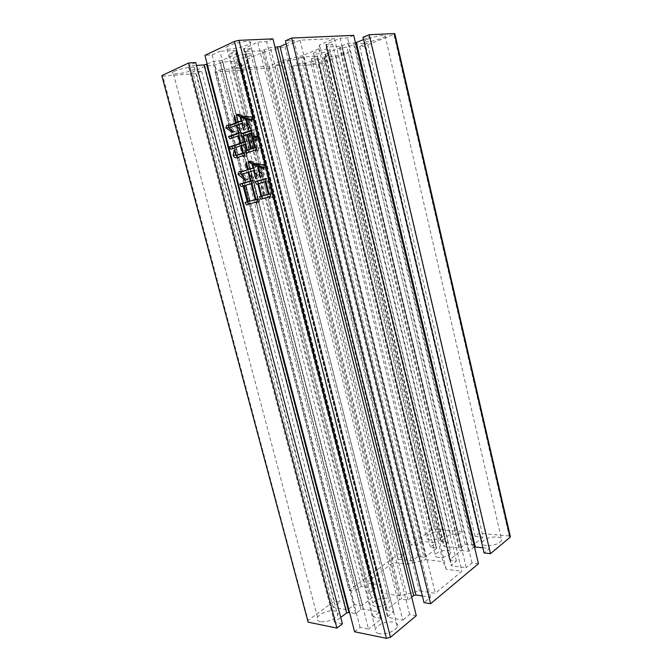 <?xml version="1.0" encoding="UTF-8"?>
<svg xmlns="http://www.w3.org/2000/svg" width="672" height="672" viewBox="0 0 672 672"><rect width="100%" height="100%" fill="white"/><g stroke="black" fill="none" stroke-linecap="round" stroke-linejoin="round"><path stroke-width="0.5" stroke-dasharray="3.36 2.52" d="M320.284 621.667C317.243 620.92 316.327 619.408 317.537 617.148C321.703 612.545 327.44 610.453 334.748 610.865C337.806 611.545 338.789 613.015 337.697 615.266C333.572 619.979 327.768 622.112 320.284 621.667M174.451 71.282C171.704 72.635 171.368 73.5 173.443 73.87C179.357 74.012 185.875 72.702 192.99 69.947C195.787 68.603 196.207 67.729 194.267 67.318C190.873 66.62 179.231 68.939 174.451 71.282M379.117 633.637C375.665 632.797 374.43 631.151 375.413 628.69C379.302 623.683 385.291 621.432 393.397 621.936C396.866 622.7 398.177 624.313 397.328 626.766C395.816 631 385.123 635.065 379.117 633.637M228.866 45.78C225.708 47.334 225.078 48.384 226.985 48.913C230.311 49.812 242.071 47.494 247.582 44.873C250.79 43.336 251.513 42.277 249.749 41.689C246.674 40.69 234.385 43.084 228.866 45.78M375.53 606.589C372.952 606.035 372.036 604.892 372.784 603.137C375.732 599.55 380.251 597.887 386.333 598.156C388.92 598.668 389.878 599.802 389.206 601.541C386.291 605.195 381.738 606.883 375.53 606.589M235.326 56.851C232.949 57.968 232.462 58.716 233.856 59.069C238.132 59.296 243.264 58.271 249.245 55.994C251.639 54.886 252.185 54.13 250.874 53.752C246.616 53.483 241.433 54.516 235.326 56.851M438.455 557.466C435.926 557.096 434.885 556.189 435.355 554.753C437.665 551.754 441.748 550.284 447.594 550.343C450.131 550.687 451.198 551.578 450.803 553.006C448.535 556.046 444.419 557.533 438.455 557.466M315.874 51.92C313.471 52.954 312.757 53.651 313.723 53.995C317.075 54.239 321.653 53.315 327.457 51.206C329.876 50.182 330.632 49.484 329.734 49.115C326.416 48.829 321.796 49.77 315.874 51.92M486.553 545.622C483.227 545.185 481.757 544.102 482.126 542.371C484.621 538.734 489.636 536.92 497.171 536.928C500.489 537.314 502.018 538.373 501.749 540.095C499.33 543.799 494.264 545.639 486.553 545.622M367.996 38.993C364.812 40.337 363.703 41.252 364.669 41.748C368.382 42.16 374.01 41.026 381.528 38.338C384.728 37.01 385.896 36.086 385.056 35.557C381.394 35.087 375.707 36.229 367.996 38.993M429.87 539.818C426.896 539.423 425.704 538.415 426.292 536.785C429.089 533.383 433.927 531.678 440.798 531.653C443.78 532.006 445.024 532.988 444.528 534.61C441.781 538.07 436.901 539.809 429.87 539.818M313.488 61.244C310.666 62.446 309.834 63.227 310.985 63.588C314.95 63.798 320.342 62.689 327.163 60.262C330.002 59.077 330.901 58.288 329.843 57.893C325.92 57.641 320.468 58.758 313.488 61.244M214.973 72.122L349.062 590.31L398.362 554.098L277.158 67.385L214.973 72.122L220.265 69.77L354.732 591.234L361.36 586.328L374.438 588.395L374.623 589.327L369.004 593.586L233.612 63.84L239.425 60.976L222.919 62.026L214.948 65.117L204.918 66.234L192.721 71.812L201.642 71.148L196.367 73.534L162.792 76.096L308.095 620.399L307.49 621.012M425.855 559.608L443.066 561.708L446.2 569.293L461.866 571.318L435.296 593.292L419.446 590.864L399.79 595.963L382.301 593.141L380.486 584.884L366.257 582.7L393.515 562.498L407.627 564.32L425.855 559.608L302.551 55.65L318.99 48.754L319.469 44.906L334.463 38.564L300.073 40.152L285.029 46.738L263.508 51.954L247.044 59.237L248.262 62.832L234.889 68.687L269.338 66.133L282.727 60.463L302.551 55.65M474.516 546.983L468.586 551.258L462.428 550.586L460.37 551.116L449.618 559.793L456.422 561.061L451.24 565.345L451.87 565.891L466.25 567.689L340.116 38.296L326.332 44.1L326.256 44.545L332.564 44.209L326.197 47.099L339.94 46.368L348.096 43.386L355.488 42.806M478.456 563.699L472.004 562.926L466.25 567.689M422.377 595.972L430.508 597.257L424.015 602.624M411.692 597.106L408.097 600.004L401.78 598.97L399.538 599.55L387.089 609.462L387.324 610.504L393.666 611.638L387.484 616.745L388.038 617.442L402.805 620.172L257.687 42.109L243.55 48.888L251.639 48.502L245.692 51.198L245.389 51.643L245.843 51.66L261.946 50.753L270.362 47.51L275.016 47.267M416.304 615.678L409.668 614.494L402.805 620.172M354.589 631.756L360.074 627.404L368.525 629.101L219.912 51.257L212.075 54.919L204.926 55.331M207.186 64.05L212.856 61.446L222.096 60.413L236.225 53.987L236.51 53.55L236.048 53.533L229.261 53.928L236.216 50.417L380.999 618.971L368.525 629.101M380.999 618.971L380.453 618.274L373.304 616.93L378.546 612.788L378.336 611.738L363.199 608.992L360.948 609.58L355.69 613.628L349.583 612.486M342.409 623.851L334.412 622.247L340.738 617.434M220.475 62.622L360.335 605.69L354.413 604.632L348.491 609.118L346.256 609.697L333.102 607.261L340.099 602.078L334.412 601.062L308.095 620.399M360.335 605.69L362.569 605.111L375.413 595.165L374.909 594.552L369.004 593.586M349.062 590.31L354.732 591.234M510.308 536.424L509.225 536.012L393.893 34.356L364.644 46.124L359.638 46.41L367.433 43.26L355.849 43.89L346.996 47.141L339.536 47.981L325.433 53.785L330.616 53.836L323.896 56.792L440.891 541.372L450.4 534.038L458.102 534.769L462.101 531.695L434.372 529.15L431.197 529.973L318.217 64.252L292.782 66.192L298.091 64L305.164 63.479L317.428 58.456L311.464 58.489L317.402 55.835L301.409 57.246L423.83 557.147L418.018 556.45L413.011 560.246L410.962 560.776L398.026 559.163L403.956 554.761L398.362 554.098M423.83 557.147L425.88 556.618L436.75 548.201L430.391 547.084L435.17 543.463L434.86 542.707L422.033 541.363L305.164 63.479M431.197 529.973L410.819 544.942L416.388 545.546L422.033 541.363M440.891 541.372L448.048 542.514L443.881 545.723L444.217 546.496L458.917 548.075L460.958 547.546L465.083 544.278L471.979 544.984L474.02 544.463L483.126 537.146L367.433 43.26M509.225 536.012L479.018 533.249L475.054 536.382L483.126 537.146M482.84 547.73L489.535 548.436L484.067 552.955M363.56 39.564L370.02 36.918L363.014 37.237M393.893 34.356L394.842 33.818M323.896 56.792L335.874 56.011L343.291 53.021L348.323 52.693L321.653 63.42L434.372 529.15M318.217 64.252L321.653 63.42M301.409 57.246L295.865 59.564L287.305 60.539L275.016 65.713L282.475 65.159L277.158 67.385M220.265 69.77L228.682 69.149L240.946 63.748L233.612 63.84M161.944 76.096L162.792 76.096M195.72 62.555L188.336 66.007L196.476 65.453M236.216 50.417L219.912 51.257M272.924 38.867L266.675 41.698L257.687 42.109M286.146 43.831L293.849 40.438L285.398 40.832M353.732 35.364L347.525 37.96L340.116 38.296M403.956 554.761L282.475 65.159M318.99 48.754L443.066 561.708M446.2 569.293L319.469 44.906M282.727 60.463L407.627 564.32M269.338 66.133L393.515 562.498M234.889 68.687L366.257 582.7M248.262 62.832L380.486 584.884M247.044 59.237L382.301 593.141M263.508 51.954L399.79 595.963M285.029 46.738L419.446 590.864M300.073 40.152L435.296 593.292M334.463 38.564L461.866 571.318M472.004 562.926L347.525 37.96M430.508 597.257L293.849 40.438M409.668 614.494L266.675 41.698M212.075 54.919L360.074 627.404M334.412 622.247L188.336 66.007M334.412 601.062L196.367 73.534M201.642 71.148L340.099 602.078M333.102 607.261L192.721 71.812M361.36 586.328L228.682 69.149M398.026 559.163L275.016 65.713M416.388 545.546L298.091 64M292.782 66.192L410.819 544.942M462.101 531.695L348.323 52.693M343.291 53.021L458.102 534.769M450.4 534.038L335.874 56.011M475.054 536.382L359.638 46.41M364.644 46.124L479.018 533.249M489.535 548.436L370.02 36.918M348.096 43.386L468.586 551.258M456.422 561.061L332.564 44.209M408.097 600.004L270.362 47.51M393.666 611.638L251.639 48.502M373.304 616.93L229.261 53.928M355.69 613.628L212.856 61.446M354.413 604.632L214.948 65.117M418.018 556.45L295.865 59.564M430.391 547.084L311.464 58.489M448.048 542.514L330.616 53.836M465.083 544.278L346.996 47.141M235.62 154.82L236.46 149.562L234.637 149.864M236.46 149.562L234.629 149.78M236.93 149.411C237.073 151.645 237.586 153.485 238.484 154.921M243.818 153.182L244.961 152.804L243.634 153.023M244.961 152.804L243.046 145.345L241.492 145.589M243.046 145.345L230.832 149.31M233.134 148.94L232.865 148.504M242.407 142.85L240.509 135.5L238.946 135.727M240.509 135.5L230 138.76M239.207 133.308L241.634 132.3L239.316 132.636M241.634 132.3L241.172 135.064L238.862 135.408M241.172 135.064L243.146 142.733M245.238 142.01L246.725 141.498L245.171 141.733M246.725 141.498L245.221 135.626L243.659 135.862M245.221 135.626L242.189 136.223M251.866 130.586L254.234 129.612L251.916 129.94M254.234 129.612L253.966 132.737L251.656 133.081M253.966 132.737L254.772 135.895L252.462 136.24M254.772 135.895L259.417 136.298L257.107 136.651M259.417 136.298L258.888 140.524L256.578 140.885M258.888 140.524L256.889 138.39M255.1 137.189L257.552 146.807L255.259 147.176M257.552 146.807L259.081 148.1L256.788 148.478M259.081 148.1L258.098 151.024L255.805 151.41M258.098 151.024L257.116 149.755L256.318 149.89M257.116 149.755L247.002 152.93M248.85 149.789L247.338 143.875L245.784 144.119M247.338 143.875L241.458 145.471M243.76 145.102L245.633 152.384L243.331 152.762M245.633 152.384L247.12 153.661L244.826 154.048M247.12 153.661L246.187 156.534L243.894 156.929M246.187 156.534L245.213 155.282L244.381 155.417M245.213 155.282L236.687 157.735M238.98 157.34L237.644 157.416M252.949 148.42L249.304 134.182L245.935 135.374L249.606 149.671M255.755 147.605L256.872 147.235L254.335 137.306M254.125 136.5L253.184 132.812L250.034 133.93L253.705 148.294M256.872 147.235L255.57 147.445M253.184 132.812L251.656 133.039M250.034 133.93L247.716 134.274M249.304 134.182L247.758 134.417M245.935 135.374L243.625 135.719M249.463 201.331L245.381 185.539L243.835 185.858M245.381 185.539L241.13 186.589M252.319 180.692L254.646 179.903L252.378 180.356M254.646 179.903L254.142 182.969L251.874 183.422M254.142 182.969L258.166 198.601L255.914 199.105M258.166 198.601L259.854 199.676L257.603 200.18M259.854 199.676L259.031 202.969L256.78 203.482M259.031 202.969L257.821 201.768L257.174 201.911M257.821 201.768L246.397 204.952M256.46 199.45L257.536 199.164L253.42 183.179L246.086 185.338L250.177 201.18M257.536 199.164L256.402 199.416M253.42 183.179L251.891 183.49M246.086 185.338L243.827 185.8M255.125 164.094L257.368 172.838L259.384 174.577L257.947 178.139L255.898 170.15L251.093 171.629L251.983 175.064L253.974 176.795L252.512 180.146L250.379 171.847L248.842 172.141M250.379 171.847L241.483 174.325M243.76 173.888L247.901 179.592L245.633 180.046M247.901 179.592L245.372 180.508M247.64 180.062L241.601 174.485M241.231 171.704L241.525 171.108L239.249 171.528M241.525 171.108L242.609 171.452M249.707 169.235L249.404 168.05L247.859 168.336M249.404 168.05L247.934 163.825L246.75 164.035M247.934 163.825L248.581 161.851L246.296 162.254M248.581 161.851L250.446 169.1M253.756 168.067L255.242 167.597L253.714 167.882M255.242 167.597L254.377 164.228M253.277 163.103L250.942 161.482L249.698 161.708M250.942 161.482L251.042 160.86L248.758 161.272M251.042 160.86C256.108 163.187 261.265 164.464 266.507 164.69L264.23 165.11M266.507 164.69L266.011 169.016L263.735 169.445M266.011 169.016L264.844 167.588L263.928 167.756M264.844 167.588L263.978 167.303M260.845 166.446L262.248 171.94L259.98 172.376M262.248 171.94L264.449 173.838L262.181 174.275M264.449 173.838L262.87 177.458L260.602 177.904M262.87 177.458L262.105 174.451M262.021 174.14L260.098 166.589M257.368 172.838L255.091 173.275M259.384 174.577L257.107 175.022M257.947 178.139L255.679 178.592M255.898 170.15L254.369 170.436M251.093 171.629L248.825 172.057M251.983 175.064L249.707 175.501M253.974 176.795L251.706 177.24M252.512 180.146L250.253 180.6M263.256 195.812L260.064 183.364L258.544 183.674M260.064 183.364L256.469 184.22M266.12 178.777L268.422 177.971L266.154 178.433M268.422 177.971L268.136 181.012L265.868 181.474M268.136 181.012L271.253 193.25L269.002 193.746M271.253 193.25L272.815 194.191L270.564 194.687M272.815 194.191L272.126 197.694L269.875 198.198M272.126 197.694L270.883 196.476L270.186 196.627M270.883 196.476L260.862 199.29M269.598 194.099L270.606 193.822L267.397 181.23L260.795 183.154L263.995 195.653M270.606 193.822L269.531 194.057M267.397 181.23L265.885 181.541M260.795 183.154L258.527 183.616M243.314 116.97L245.213 124.37L247.061 125.916L245.767 129.612L244.07 122.976L239.299 124.732L239.912 127.117L241.735 128.663L240.467 132.317L238.585 124.992L237.014 125.21M238.585 124.992L229.219 127.915M231.546 127.588L235.267 131.603L232.949 131.939M235.267 131.603L232.688 132.426M235.007 132.098L230.034 128.789M228.992 125.387L229.186 124.883L226.859 125.194M229.186 124.883L230.412 125.185M237.93 122.447L237.737 121.691L236.166 121.901M237.737 121.691L236.25 117.415L235.049 117.566M236.25 117.415L236.888 115.357L234.553 115.651M236.888 115.357L238.686 122.346M241.979 121.12L243.449 120.574L241.886 120.775M243.449 120.574L242.558 117.071M241.055 115.811L239.14 114.5L237.754 114.668M239.14 114.5L239.282 114.038L236.956 114.332M239.282 114.038C244.213 116.096 249.203 116.936 254.26 116.55L251.933 116.852M254.26 116.55L253.957 121.162L251.63 121.481M253.957 121.162L252.79 119.759L251.731 119.893M252.79 119.759L251.756 119.49M248.976 118.927L250.303 124.127L247.985 124.446M250.303 124.127L252 125.546L249.673 125.866M252 125.546L250.757 129.032L248.447 129.36M250.757 129.032L248.203 119.028M245.213 124.37L242.894 124.69M247.061 125.916L244.734 126.244M245.767 129.612L243.449 129.94M244.07 122.976L242.508 123.186M239.299 124.732L236.972 125.051M239.912 127.117L237.586 127.436M241.735 128.663L239.417 128.982M240.467 132.317L238.157 132.653M339.94 46.368L460.37 551.116M449.87 559.482L326.558 47.124M326.332 44.1L451.87 565.891M261.946 50.753L399.538 599.55M387.089 609.462L245.843 51.66M243.86 48.434L388.038 617.442M380.671 619.357L235.746 50.4M236.225 53.987L378.336 611.738M363.199 608.992L222.096 60.413M346.256 609.697L204.918 66.234M222.919 62.026L362.569 605.111M375.102 595.51L238.988 60.967M240.946 63.748L374.438 588.395M410.962 560.776L287.305 60.539M303.626 56.7L425.88 556.618M436.498 548.486L317.05 55.818M317.428 58.456L434.86 542.707M441.134 541.086L324.232 56.801M325.433 53.785L444.217 546.496M458.917 548.075L339.536 47.981M355.849 43.89L474.02 544.463M342.182 45.83L462.428 550.586M450.232 560.314L326.634 46.696M326.256 44.545L451.492 565.026M264.407 50.156L401.78 598.97M387.324 610.504L245.692 51.198M244.02 48.913L387.803 616.358M380.453 618.274L235.931 50.87M236.048 53.533L378.546 612.788M360.948 609.58L219.635 61.009M348.491 609.118L207.362 65.646M374.909 594.552L239.148 61.379M240.786 63.344L374.623 589.327M413.011 560.246L289.531 59.993M436.178 547.714L316.999 56.204M317.478 58.078L435.17 543.463M441.454 541.834L324.299 56.423M325.366 54.18L443.881 545.723M460.958 547.546L341.754 47.443M353.632 44.428L471.979 544.984M473.273 547.478L354.077 43.075M173.443 73.87L317.537 617.148M226.985 48.913L375.413 628.69M233.856 59.069L372.784 603.137M313.723 53.995L435.355 554.753M364.669 41.748L482.126 542.371M310.985 63.588L426.292 536.785M194.267 67.318L337.697 615.266M249.749 41.689L397.328 626.766M250.874 53.752L389.206 601.541M329.734 49.115L450.803 553.006M385.056 35.557L501.749 540.095M329.843 57.893L444.528 534.61M326.197 47.099L449.618 559.793M325.886 44.528L451.24 565.345M245.389 51.643L386.77 609.832M243.55 48.888L387.484 616.745M236.51 53.55L378.865 612.41M239.425 60.976L375.413 595.165M241.214 63.353L374.934 588.983M317.402 55.835L436.75 548.201M317.822 58.086L435.414 543.178M325.021 54.163L443.638 546.008M232.47 148.646L234.772 148.277M249.875 151.83L252.168 151.444M250.06 203.818L252.311 203.305M264.365 198.181L266.608 197.686"/><path stroke-width="1.01" d="M259.316 196.812L261.013 196.342L257.804 183.834L256.469 184.22L255.167 181.675L266.154 178.433L265.868 181.474L269.002 193.746L270.564 194.687L269.875 198.198L268.64 196.972L260.862 199.29L259.316 196.812L263.264 195.854L261.013 196.342M245.003 202.482L247.229 201.869L243.121 186.001L241.13 186.589L239.744 184.12L252.378 180.356L251.874 183.422L255.914 199.105L257.603 200.18L256.78 203.482L255.578 202.272L246.397 204.952L245.003 202.482L249.48 201.373L247.229 201.869M386.417 638.333L354.589 631.756L204.926 55.331L234.461 41.429L386.417 638.333L390.482 637.274L416.304 615.678L272.924 38.867L238.955 40.337L234.461 41.429M234.158 149.94L234.629 149.78C234.738 152.326 235.334 154.148 236.426 155.266L242.668 153.182L240.744 145.715L230.832 149.31L229.328 146.882L240.131 143.338L238.199 135.836L230 138.76L228.53 136.517L239.316 132.636L238.862 135.408L240.845 143.094L244.415 141.851L242.911 135.971L242.189 136.223L240.811 133.904L251.916 129.94L251.656 133.081L252.462 136.24L257.107 136.651L256.578 140.885L252.79 137.542L255.259 147.176L256.788 148.478L255.805 151.41L254.814 150.133L247.002 152.93L245.633 150.612L246.59 150.293L245.028 144.236L241.458 145.471L243.331 152.762L244.826 154.048L243.894 156.929L242.92 155.669L236.687 157.735C235.292 158.138 234.116 157.357 233.167 155.375L234.158 149.94L234.637 149.864M248.102 172.284L241.483 174.325L245.633 180.046L245.372 180.508L237.938 174.266L239.249 171.528L241.072 171.738L247.456 169.747L245.65 164.237L246.296 162.254L248.17 169.52L252.966 168.025L251.983 164.186L248.657 161.893L248.758 161.272C253.823 163.598 258.98 164.875 264.23 165.11L263.735 169.445L262.567 168.017L258.569 166.874L259.98 172.376L262.181 174.275L260.602 177.904L257.746 166.732L252.848 164.506L255.091 173.275L257.107 175.022L255.679 178.592L253.621 170.579L248.825 172.057L249.707 175.501L251.706 177.24L250.253 180.6L248.102 172.284L248.842 172.141M236.267 125.311L229.219 127.915L232.949 131.939L232.688 132.426L225.809 127.974L226.859 125.194L229.076 125.37L235.645 122.917L233.915 117.718L234.553 115.651L236.359 122.657L241.122 120.876L240.122 116.987L236.813 114.786L236.956 114.332C241.886 116.39 246.876 117.23 251.933 116.852L251.63 121.481L250.463 120.061L246.649 119.23L247.985 124.446L249.673 125.866L248.447 129.36L245.826 119.129L240.988 117.272L242.894 124.69L244.734 126.244L243.449 129.94L241.744 123.287L236.972 125.051L237.586 127.436L239.417 128.982L238.157 132.653L236.267 125.311L237.014 125.21M430.618 603.708L478.456 563.699L353.732 35.364L291.648 38.052L285.398 40.832L424.015 602.624L430.618 603.708L291.648 38.052M411.692 597.106L413.65 595.526L415.892 594.947L422.377 595.972M349.583 612.486L346.651 612.94L340.738 617.434M162.154 75.457L188.588 63.017L195.72 62.555L342.409 623.851L336.899 628.093L308.137 622.146L161.944 76.096L308.137 622.146M490.476 553.652L369.197 34.692L363.014 37.237L484.067 552.955L490.476 553.652L510.048 537.289L510.308 536.424M474.516 546.983L482.84 547.73M355.488 42.806L363.56 39.564M369.197 34.692L394.296 33.6L510.048 537.289M394.842 33.818L394.296 33.6M196.476 65.453L204.086 64.94L207.186 64.05M275.016 47.267L280.006 46.536L286.146 43.831M188.588 63.017L336.899 628.093M238.484 154.921L236.426 155.266M238.72 154.879L243.818 153.182M243.634 153.023L242.668 153.182M241.492 145.589L240.744 145.715M232.865 148.504L231.63 146.521L229.328 146.882M231.63 146.521L242.441 142.976L240.131 143.338M238.946 135.727L238.199 135.836M232.058 138.029L230.84 136.172L228.53 136.517M230.84 136.172L239.207 133.308M245.238 142.01L240.845 143.094M245.171 141.733L244.415 141.851M243.659 135.862L242.911 135.971M244.272 135.492L243.13 133.568L240.811 133.904M243.13 133.568L251.866 130.586M256.889 138.39L255.1 137.189L252.79 137.542M256.318 149.89L254.814 150.133M249.052 152.132L247.926 150.234L245.633 150.612M247.926 150.234L246.59 150.293M245.784 144.119L245.028 144.236M244.381 155.417L242.92 155.669M237.644 157.416L235.46 154.988L233.167 155.375M252.974 148.537L250.681 148.915L246.994 134.526L243.625 135.719L247.304 150.049L252.949 148.42M254.335 137.306L254.125 136.5M255.57 147.445L254.57 147.613L250.874 133.157L247.716 134.274L251.404 148.672L255.755 147.605M251.656 133.039L250.874 133.157M251.404 148.672L254.57 147.613M247.758 134.417L246.994 134.526M247.304 150.049L250.681 148.915M243.835 185.858L243.121 186.001M243.306 185.968L242.004 183.666L239.744 184.12M242.004 183.666L252.319 180.692M257.174 201.911L255.578 202.272M248.539 204.263L247.254 201.978M256.402 199.416L255.284 199.66L251.16 183.632L243.827 185.8L247.934 201.676L256.46 199.45M251.891 183.49L251.16 183.632M247.934 201.676L255.284 199.66M241.601 174.485L240.215 173.83L237.938 174.266M240.215 173.83L241.231 171.704M242.609 171.452L241.072 171.738M243.348 171.31L247.456 169.747M247.859 168.336L247.128 168.479M246.75 164.035L245.65 164.237M253.756 168.067L248.17 169.52M253.714 167.882L252.966 168.025M254.377 164.228L254.268 163.775L251.983 164.186M254.268 163.775L253.277 163.103M249.698 161.708L248.657 161.893M263.928 167.756L262.567 168.017M263.978 167.303L260.845 166.446L258.569 166.874M260.098 166.589L257.746 166.732M260.022 166.312L255.125 164.094L252.848 164.506M254.369 170.436L253.621 170.579M258.544 183.674L257.804 183.834M258.644 183.582L257.435 181.213L255.167 181.675M257.435 181.213L266.12 178.777M270.186 196.627L268.64 196.972M262.987 198.601L261.568 196.316M269.531 194.057L268.355 194.317L265.129 181.692L258.527 183.616L261.744 196.14L269.598 194.099M265.885 181.541L265.129 181.692M261.744 196.14L268.355 194.317M230.034 128.789L228.127 127.663L225.809 127.974M228.127 127.663L228.992 125.387M230.412 125.185L229.076 125.37M231.395 125.051L237.972 122.606L235.645 122.917M236.166 121.901L235.41 122.002M235.049 117.566L233.915 117.718M241.979 121.12L236.359 122.657M241.886 120.775L241.122 120.876M242.558 117.071L240.122 116.987M242.458 116.693L241.055 115.811M237.754 114.668L236.813 114.786M251.731 119.893L250.463 120.061M251.756 119.49L248.976 118.927L246.649 119.23M248.203 119.028L245.826 119.129M248.153 118.826L243.314 116.97L240.988 117.272M242.508 123.186L241.744 123.287M415.892 594.947L280.006 46.536M390.482 637.274L238.955 40.337M204.086 64.94L346.651 612.94M475.331 546.949L356.32 42.529M413.65 595.526L277.544 47.132M206.548 64.344L348.894 612.352M394.808 33.65L510.401 536.802M235.931 134.022L238.249 133.686M248.489 131.342L250.799 131.006M248.228 181.751L250.488 181.297M262.29 179.743L264.558 179.29"/></g></svg>
